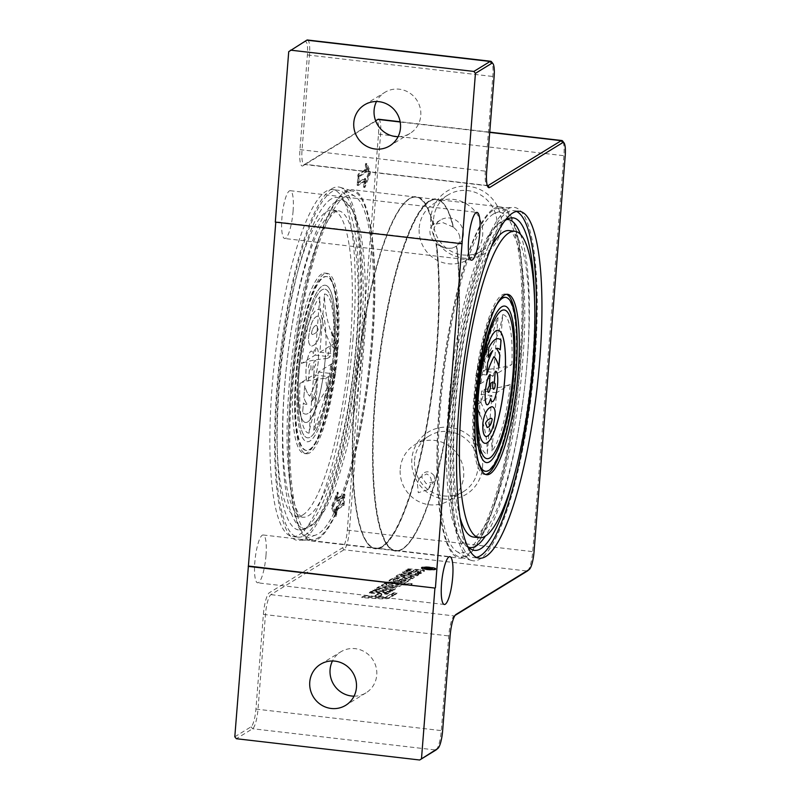 <?xml version="1.0" encoding="UTF-8"?>
<svg xmlns="http://www.w3.org/2000/svg" width="800" height="800" viewBox="0 0 800 800"><rect width="100%" height="100%" fill="white"/><g stroke="black" fill="none" stroke-linecap="round" stroke-linejoin="round"><path stroke-width="0.6" stroke-dasharray="4 3" d="M298.88 374.08A56.89 12.35 96.6 0 0 305.52 422.49A56.89 12.35 96.6 0 0 325.29 357.87A56.89 12.35 96.6 0 0 318.65 309.47A56.89 12.35 96.6 0 0 298.88 374.08M325.33 357.88A56.89 12.35 -83.4 0 1 305.57 422.5A56.89 12.35 -83.4 0 1 298.93 374.09A56.89 12.35 -83.4 0 1 318.69 309.47A56.89 12.35 -83.4 0 1 325.33 357.88M333.55 352.83A74.83 16.25 -83.4 0 1 307.56 437.82A74.83 16.25 -83.4 0 1 298.82 374.15A74.83 16.25 -83.4 0 1 324.78 289.15A74.83 16.25 -83.4 0 1 333.51 352.83A74.83 16.25 -83.4 0 1 307.52 437.82A74.83 16.25 -83.4 0 1 298.78 374.14A74.83 16.25 -83.4 0 1 324.82 289.15A74.83 16.25 -83.4 0 1 333.55 352.83M297.87 374.71A78.77 17.11 96.6 0 0 307.06 441.73A78.77 17.11 96.6 0 0 334.43 352.26A78.77 17.11 -83.4 0 1 307.1 441.74A78.77 17.11 -83.4 0 1 297.91 374.71A78.77 17.11 -83.4 0 1 325.27 285.24A78.77 17.11 96.6 0 0 297.87 374.71M336.46 351.02A87.53 19.01 96.6 0 0 326.24 276.54A87.53 19.01 96.6 0 0 295.84 375.95A87.53 19.01 96.6 0 0 306.05 450.43A87.53 19.01 96.6 0 0 336.46 351.02M337.09 351.09A87.53 19.01 96.6 0 0 326.88 276.62A87.53 19.01 96.6 0 0 296.47 376.03A87.53 19.01 96.6 0 0 306.69 450.5A87.53 19.01 96.6 0 0 337.09 351.09M354.06 696.16A24.07 23.16 -121.5 0 0 366 692.85A24.07 23.16 -121.5 0 0 376.75 675.05A24.07 23.16 -121.5 0 0 365.48 652.35A24.07 23.16 -121.5 0 0 340.82 651.82A24.07 23.16 -121.5 0 0 332.46 660.98M398.09 136.7A24.07 23.16 -121.5 0 0 410.04 133.39A24.07 23.16 -121.5 0 0 420.78 115.59A24.07 23.16 -121.5 0 0 409.51 92.89A24.07 23.16 -121.5 0 0 384.85 92.36A24.07 23.16 -121.5 0 0 376.49 101.52M265.99 555.47A24.07 5.23 96.6 0 0 263.18 534.99A24.07 5.23 96.6 0 0 254.82 562.32A24.07 5.23 96.6 0 0 257.63 582.81A24.07 5.23 96.6 0 0 265.99 555.47M293.08 211.18A24.07 5.23 96.6 0 0 290.27 190.7A24.07 5.23 96.6 0 0 281.91 218.04A24.07 5.23 96.6 0 0 284.72 238.52A24.07 5.23 96.6 0 0 293.08 211.18M516.57 211.44A174.61 37.92 96.6 0 0 513.87 210.66A174.61 37.92 96.6 0 0 453.21 408.98A174.61 37.92 96.6 0 0 473.59 557.55A174.61 37.92 96.6 0 0 476.4 557.41M439.43 407.52A175.49 38.11 -83.4 0 1 498.93 208.17A175.49 38.11 -83.4 0 1 520.87 357.53A175.49 38.11 -83.4 0 1 458.48 556.55A175.49 38.11 -83.4 0 1 439.43 407.52M535.01 358.76A177.9 38.63 96.6 0 0 512.76 207.35A177.9 38.63 96.6 0 0 510.16 207.89A177.9 38.63 96.6 0 0 507.5 209.16A177.9 38.63 96.6 0 0 452.45 409.44A177.9 38.63 96.6 0 0 469.34 559.4A177.9 38.63 96.6 0 0 471.76 560.51A177.9 38.63 96.6 0 0 479.96 559.04A177.9 38.63 96.6 0 0 535.01 358.76M331.82 188.77A177.9 38.63 96.6 0 0 276.78 389.05A177.9 38.63 96.6 0 0 299.02 540.46A177.9 38.63 96.6 0 0 301.63 539.92A177.9 38.63 96.6 0 0 304.29 538.65A177.9 38.63 96.6 0 0 359.34 338.37A177.9 38.63 96.6 0 0 342.44 188.41A177.9 38.63 96.6 0 0 340.03 187.3A177.9 38.63 96.6 0 0 331.82 188.77M372.36 340.29A175.49 38.11 96.6 0 0 353.31 191.26A175.49 38.11 96.6 0 0 290.91 390.28A175.49 38.11 96.6 0 0 312.86 539.64A175.49 38.11 96.6 0 0 372.36 340.29M353.06 338.19A174.61 37.92 96.6 0 0 332.68 189.62A174.61 37.92 96.6 0 0 272.02 387.94A174.61 37.92 96.6 0 0 292.4 536.51A174.61 37.92 96.6 0 0 353.06 338.19M358.57 338.83A174.61 37.92 96.6 0 0 338.2 190.26A174.61 37.92 96.6 0 0 277.54 388.58A174.61 37.92 96.6 0 0 297.92 537.16A174.61 37.92 96.6 0 0 358.57 338.83M414.6 460.09A32.71 31.48 58.5 0 1 429.2 435.89A32.71 31.48 58.5 0 1 462.71 436.61A32.71 31.48 58.5 0 1 478.03 467.45A32.71 31.48 58.5 0 1 463.43 491.65A32.71 31.48 58.5 0 1 429.92 490.93A32.71 31.48 58.5 0 1 414.6 460.09M400.23 468.9A32.71 31.48 58.5 0 1 414.84 444.71A32.71 31.48 58.5 0 1 448.35 445.42A32.71 31.48 58.5 0 1 463.67 476.27A32.71 31.48 58.5 0 1 449.07 500.47A32.71 31.48 58.5 0 1 415.56 499.75A32.71 31.48 58.5 0 1 400.23 468.9M482.54 467.34A36.46 35.08 -121.5 0 0 450.01 427.38A36.46 35.08 -121.5 0 0 411.83 459.13A36.46 35.08 -121.5 0 0 444.36 499.09A36.46 35.08 -121.5 0 0 482.54 467.34M434.02 475.55C430.04 471.05 426.18 470.61 422.43 474.2L421.61 477.02L426.23 483.68L433.7 481.74L434.77 478.55L434.02 475.55M419.77 477.85L417.35 482.92L418.28 492.69L427.95 489.69L430.5 484.45C432.25 479.71 430.95 476.2 426.61 473.91L419.77 477.85L422.43 474.2M433.56 219.09A32.71 31.48 58.5 0 1 448.17 194.89A32.71 31.48 58.5 0 1 481.68 195.61A32.71 31.48 58.5 0 1 497 226.45A32.71 31.48 58.5 0 1 482.4 250.65A32.71 31.48 58.5 0 1 448.89 249.93A32.71 31.48 58.5 0 1 433.56 219.09M419.2 227.9A32.71 31.48 58.5 0 1 433.81 203.71A32.71 31.48 58.5 0 1 467.31 204.43A32.71 31.48 58.5 0 1 482.64 235.27A32.71 31.48 58.5 0 1 468.03 259.47A32.71 31.48 58.5 0 1 434.52 258.75A32.71 31.48 58.5 0 1 419.2 227.9M501.5 226.34A36.46 35.08 -121.5 0 0 468.97 186.38A36.46 35.08 -121.5 0 0 430.8 218.13A36.46 35.08 -121.5 0 0 463.33 258.09A36.46 35.08 -121.5 0 0 501.5 226.34M463.35 234.8A15.32 14.74 -121.5 0 0 456.17 220.36A15.32 14.74 -121.5 0 0 440.48 220.02A15.32 14.74 -121.5 0 0 433.64 231.35A15.32 14.74 -121.5 0 0 440.82 245.79A15.32 14.74 -121.5 0 0 456.51 246.13A15.32 14.74 -121.5 0 0 463.35 234.8M493.41 214.01A171.37 37.21 96.6 0 0 442.56 383.78A171.37 37.21 96.6 0 0 456.66 551.39A171.37 37.21 96.6 0 0 466.89 551.04A171.37 37.21 96.6 0 0 519.46 363.62A171.37 37.21 96.6 0 0 495.97 212.78A171.37 37.21 96.6 0 0 493.41 214.01M534.59 299.69A167.39 36.35 -83.4 0 1 514.16 475.63M485.61 474.44A90.81 19.72 -83.4 0 1 484.53 474.45A90.81 19.72 -83.4 0 1 474.6 389.6A90.81 19.72 -83.4 0 1 502.03 294.95A90.81 19.72 -83.4 0 1 505.48 294.05A90.81 19.72 -83.4 0 1 506.52 294.31M344.9 196.77A171.37 37.21 -83.4 0 1 355.13 196.42A171.37 37.21 -83.4 0 1 369.23 364.03A171.37 37.21 -83.4 0 1 318.37 533.8A171.37 37.21 -83.4 0 1 315.81 535.03A171.37 37.21 -83.4 0 1 292.32 384.19A171.37 37.21 -83.4 0 1 344.9 196.77M331.01 199.1A167.39 36.35 96.6 0 0 279.66 382.18A167.39 36.35 96.6 0 0 302.6 529.52A167.39 36.35 96.6 0 0 305.1 528.32A167.39 36.35 96.6 0 0 354.78 362.48A167.39 36.35 96.6 0 0 341 198.76A167.39 36.35 96.6 0 0 331.01 199.1M302.72 515.01A154.26 33.5 96.6 0 0 349.32 354.22A154.26 33.5 96.6 0 0 332.45 210.08A154.26 33.5 96.6 0 0 326.6 211.61A154.26 33.5 96.6 0 0 280 372.4A154.26 33.5 96.6 0 0 296.87 516.55A154.26 33.5 96.6 0 0 302.72 515.01M323.81 274.26A90.81 19.72 96.6 0 0 296.38 368.91A90.81 19.72 96.6 0 0 306.31 453.76A90.81 19.72 96.6 0 0 309.76 452.86A90.81 19.72 96.6 0 0 337.19 358.21A90.81 19.72 96.6 0 0 327.26 273.36A90.81 19.72 96.6 0 0 323.81 274.26M321.69 274.01A90.81 19.72 96.6 0 0 294.26 368.66A90.81 19.72 96.6 0 0 304.19 453.51A90.81 19.72 96.6 0 0 307.63 452.61A90.81 19.72 96.6 0 0 335.06 357.96A90.81 19.72 96.6 0 0 325.13 273.11A90.81 19.72 96.6 0 0 321.69 274.01M478.18 461.15A87.53 19.01 -83.4 0 1 475.33 396.79A87.53 19.01 -83.4 0 1 496.25 305.55M505.1 297.31A87.53 19.01 -83.4 0 1 515.31 371.78A87.53 19.01 -83.4 0 1 484.91 471.19M479.97 467A87.53 19.01 -83.4 0 1 474.69 396.72A87.53 19.01 -83.4 0 1 499.32 300.26M504.68 306.07L504.72 306.08A78.77 17.11 96.6 0 0 504.68 306.07A78.77 17.11 96.6 0 0 477.32 395.54A78.77 17.11 96.6 0 0 486.51 462.57A78.77 17.11 96.6 0 0 486.53 462.57L486.51 462.57M486.99 458.66A74.83 16.25 96.6 0 0 512.96 373.66A74.83 16.25 96.6 0 0 504.25 309.99M498.14 330.31L498.1 330.3A56.89 12.35 96.6 0 0 498.1 330.3A56.89 12.35 96.6 0 0 478.33 394.92A56.89 12.35 96.6 0 0 484.97 443.33A56.89 12.35 96.6 0 0 484.99 443.33L484.97 443.33M459.8 236.98C459.19 233.51 457.1 230.29 453.52 227.34A176.8 38.4 96.6 0 0 444.65 204.88A176.8 38.4 96.6 0 0 436.68 199.49A176.8 38.4 96.6 0 0 429.97 201.25A176.8 38.4 96.6 0 0 376.56 385.53A176.8 38.4 96.6 0 0 395.9 550.73A176.8 38.4 96.6 0 0 402.61 548.98A176.8 38.4 96.6 0 0 404.89 547.32A176.8 38.4 96.6 0 0 448.28 422.37A176.8 38.4 96.6 0 0 456.75 245.84C459.41 243.25 460.43 240.3 459.8 236.98M453.02 226.95L443.07 222.69L433.08 224.64A176.8 38.4 96.6 0 0 416.31 197.13A176.8 38.4 96.6 0 0 357.78 368.32A176.8 38.4 96.6 0 0 375.53 548.37A176.8 38.4 96.6 0 0 424.41 438.89A176.8 38.4 96.6 0 0 436.42 243.83L441.23 246.87L446.81 248.44L452.17 248.14L456.37 246.14A176.8 38.4 -83.4 0 1 444.35 441.21A176.8 38.4 -83.4 0 1 395.47 550.69A176.8 38.4 -83.4 0 1 377.73 370.63A176.8 38.4 -83.4 0 1 436.26 199.44A176.8 38.4 -83.4 0 1 453.02 226.95L453.52 227.34M432.73 224.93C430.38 227.19 429.5 230.06 430.1 233.53C430.59 236.84 432.55 240.13 435.95 243.42A176.8 38.4 -83.4 0 1 426.67 424.61A176.8 38.4 -83.4 0 1 381.81 546.56A176.8 38.4 -83.4 0 1 375.11 548.32A176.8 38.4 -83.4 0 1 367.13 542.93A176.8 38.4 -83.4 0 1 357.36 368.27A176.8 38.4 -83.4 0 1 406.89 200.49A176.8 38.4 -83.4 0 1 409.18 198.83A176.8 38.4 -83.4 0 1 415.89 197.08A176.8 38.4 -83.4 0 1 432.73 224.93L433.08 224.64M317.95 539.15A176.8 38.4 96.6 0 0 371.36 354.87A176.8 38.4 96.6 0 0 352.03 189.66A176.8 38.4 96.6 0 0 345.32 191.42A176.8 38.4 96.6 0 0 291.91 375.7A176.8 38.4 96.6 0 0 311.24 540.91A176.8 38.4 96.6 0 0 317.95 539.15M493.83 208.66A176.8 38.4 -83.4 0 1 500.54 206.91A176.8 38.4 -83.4 0 1 519.88 372.11A176.8 38.4 -83.4 0 1 466.47 556.39A176.8 38.4 -83.4 0 1 459.76 558.15A176.8 38.4 -83.4 0 1 440.43 392.94A176.8 38.4 -83.4 0 1 493.83 208.66M435.69 568.92A7.31 1.2 4.5 0 0 435.89 568.68A7.31 1.2 4.5 0 0 429.51 566.98A7.31 1.2 4.5 0 0 421.52 567.28A7.31 1.2 4.5 0 0 421.32 567.53A7.31 1.2 4.5 0 0 427.7 569.23A7.31 1.2 4.5 0 0 435.69 568.92M435.64 569.57A7.31 1.2 4.5 0 0 435.84 569.32A7.31 1.2 4.5 0 0 429.45 567.62A7.31 1.2 4.5 0 0 421.47 567.92A7.31 1.2 4.5 0 0 421.27 568.17A7.31 1.2 4.5 0 0 427.65 569.87A7.31 1.2 4.5 0 0 435.64 569.57M422.18 568.01A6.57 1.08 -175.5 0 1 429.36 567.73A6.57 1.08 -175.5 0 1 435.11 569.26A6.57 1.08 -175.5 0 1 434.93 569.49A6.57 1.08 -175.5 0 1 427.74 569.76A6.57 1.08 -175.5 0 1 422 568.23A6.57 1.08 -175.5 0 1 422.18 568.01M422.23 567.36A6.57 1.08 -175.5 0 1 429.41 567.09A6.57 1.08 -175.5 0 1 435.16 568.62A6.57 1.08 -175.5 0 1 434.98 568.84A6.57 1.08 -175.5 0 1 427.8 569.11A6.57 1.08 -175.5 0 1 422.05 567.59A6.57 1.08 -175.5 0 1 422.23 567.36M399.67 585.88A10.09 1.66 -175.5 0 1 390.62 586.46L386.2 586.17A4.41 0.72 -175.5 0 1 381.48 585.08A4.41 0.72 -175.5 0 1 381.6 584.93L382.77 584.21A5.04 0.83 -175.5 0 1 386.91 583.9L386.11 584.43L388.8 585.06L393.35 585.35A4.41 0.72 4.5 0 0 397.31 585.1L399.06 584.03L384.59 583.09L386.48 581.93L412.13 583.59L410.24 584.75L402.35 584.24L399.62 586.53L402.3 584.88L410.19 585.39L412.08 584.23L386.43 582.58L384.54 583.74L399.01 584.67L397.26 585.75A4.41 0.72 -175.5 0 1 393.3 586L388.75 585.71L386.06 585.08L386.86 584.54A5.04 0.83 4.5 0 0 382.72 584.85L381.55 585.57A4.41 0.72 4.5 0 0 381.43 585.72A4.41 0.72 4.5 0 0 386.15 586.82L390.57 587.1A10.09 1.66 4.5 0 0 399.62 586.53M386.91 583.9L386.86 584.54M399.06 584.03L399.01 584.67M384.59 583.09L384.54 583.74M386.48 581.93L386.43 582.58M412.13 583.59L412.08 584.23M410.24 584.75L410.19 585.39M402.35 584.24L402.3 584.88M406.04 572.83A3.15 0.52 -175.5 0 1 402.67 572.05A3.15 0.52 -175.5 0 1 402.76 571.94L404.2 571.05A5.04 0.83 -175.5 0 1 407.71 570.71L406.82 571.29L408.97 571.77A3.47 0.57 4.5 0 0 412.08 571.57L413.84 570.49L405.95 569.98L407.84 568.82L420.46 569.64A3.78 0.62 -175.5 0 1 424.5 570.57A3.78 0.62 -175.5 0 1 424.4 570.7L421.12 572.72A7.57 1.24 -175.5 0 1 415.93 573.22L417.35 572.13A3.15 0.52 4.5 0 0 419.96 571.93L420.96 571.29L416.47 570.66L413.67 572.38A8.2 1.35 -175.5 0 1 406.32 572.85L406.27 573.49A8.2 1.35 4.5 0 0 413.62 573.02L416.42 571.3L420.91 571.93L419.91 572.58A3.15 0.52 -175.5 0 1 417.3 572.77L415.88 573.87A7.57 1.24 4.5 0 0 421.07 573.36L424.35 571.35A3.78 0.62 4.5 0 0 424.45 571.22A3.78 0.62 4.5 0 0 420.41 570.28L407.79 569.47L405.9 570.62L413.79 571.13L412.03 572.21A3.47 0.57 -175.5 0 1 408.92 572.41L406.77 571.94L407.66 571.36A5.04 0.83 4.5 0 0 404.15 571.7L402.71 572.58A3.15 0.52 4.5 0 0 402.62 572.69A3.15 0.52 4.5 0 0 405.99 573.47M407.71 570.71L407.66 571.36M413.84 570.49L413.79 571.13M405.95 569.98L405.9 570.62M407.84 568.82L407.79 569.47M415.58 573.21L415.53 573.86M417.35 572.13L417.3 572.77M416.47 570.66L416.42 571.3M389.9 594.56L387.19 596.22A8.2 1.35 -175.5 0 1 379.83 596.69L364.1 595.67L361.92 597.01L378.85 598.1A11.98 1.97 4.5 0 0 389.6 597.42L393.84 594.81L389.9 594.56L387.14 596.87A8.2 1.35 -175.5 0 1 379.78 597.33L364.05 596.32L361.87 597.66L378.8 598.75A11.98 1.97 4.5 0 0 389.55 598.06L393.79 595.46L389.85 595.21M393.84 594.81L393.79 595.46M361.92 597.01L361.87 597.66M364.1 595.67L364.05 596.32M406.14 579.9L405.14 580.52A3.78 0.62 -175.5 0 1 401.74 580.73L395.75 580.35L393.06 579.72L394.03 579.08A3.78 0.62 -175.5 0 1 397.31 578.85L399.14 577.73A10.09 1.66 4.5 0 0 392.22 578.41L389.21 580.26A4.41 0.72 4.5 0 0 389.09 580.41A4.41 0.72 4.5 0 0 393.81 581.5L398.23 581.79A10.09 1.66 4.5 0 0 407.28 581.21L410.09 579.49A5.04 0.83 4.5 0 0 410.23 579.31A5.04 0.83 4.5 0 0 404.84 578.06L402.48 577.91L399.28 579.88L403.85 579.28L406.2 579.83L405.09 581.16A3.78 0.62 -175.5 0 1 401.69 581.38L395.7 580.99L393.01 580.37L393.98 579.72A3.78 0.62 -175.5 0 1 397.26 579.5L399.09 578.38A10.09 1.66 4.5 0 0 392.17 579.05L389.16 580.9A4.41 0.72 4.5 0 0 389.04 581.05A4.41 0.72 4.5 0 0 393.75 582.15L398.17 582.43A10.09 1.66 4.5 0 0 407.23 581.86L410.04 580.13A5.04 0.83 4.5 0 0 410.18 579.96A5.04 0.83 4.5 0 0 404.79 578.71L402.43 578.55L399.23 580.52L401.2 580.65L402.52 579.84L406.09 580.55M402.57 579.19L402.52 579.84M401.25 580L401.2 580.65M399.28 579.88L399.23 580.52M402.48 577.91L402.43 578.55M399.14 577.73L399.09 578.38M397.31 578.85L397.26 579.5M418.75 574.17L399.44 573.97L396.18 575.98L412.36 578.09L414.26 576.93L400.53 575.13L416.92 575.29L418.75 574.17L418.7 574.81L399.39 574.62L396.13 576.62L412.31 578.74L414.21 577.57L400.48 575.78L416.87 575.94L418.7 574.81M399.44 573.97L399.39 574.62M416.92 575.29L416.87 575.94M400.53 575.13L400.48 575.78M414.26 576.93L414.21 577.57M412.36 578.09L412.31 578.74M396.18 575.98L396.13 576.62M376.84 587.85L378.73 586.69L391.34 587.51A3.78 0.62 -175.5 0 1 395.39 588.45A3.78 0.62 -175.5 0 1 395.28 588.57L394.18 589.25A5.67 0.93 -175.5 0 1 389.96 589.62L390.59 589.19L387.89 588.56L376.84 587.85L376.79 588.5L387.84 589.21L390.54 589.84L389.91 590.27A5.67 0.93 4.5 0 0 394.13 589.9L395.23 589.22A3.78 0.62 4.5 0 0 395.34 589.09A3.78 0.62 4.5 0 0 391.29 588.15L378.67 587.34L376.79 588.5M378.73 586.69L378.67 587.34M389.96 589.62L389.91 590.27M390.65 591.42L372.89 590.27L374.78 589.12L392.53 590.26L390.59 592.07L392.48 590.91L374.72 589.76L372.84 590.92L390.59 592.07M372.89 590.27L372.84 590.92M374.78 589.12L374.72 589.76M392.53 590.26L392.48 590.91M369.38 592.43L371.26 591.27L389.02 592.42L387.13 593.58L369.38 592.43L369.33 593.08L387.08 594.22L388.97 593.06L371.21 591.92L369.33 593.08M371.26 591.27L371.21 591.92M389.02 592.42L388.97 593.06M387.13 593.58L387.08 594.22M377.33 594.24L375 595.67L379.6 595.97L381.93 594.54L377.33 594.24L374.95 596.32L379.55 596.61L381.88 595.19L377.28 594.89M375 595.67L374.95 596.32M381.93 594.54L381.88 595.19M379.6 595.97L379.55 596.61M391.74 593.87L393.63 592.72L396.91 592.93L395.03 594.09L391.74 593.87L391.69 594.52L394.98 594.73L396.86 593.57L393.57 593.36L391.69 594.52M393.63 592.72L393.57 593.36M396.91 592.93L396.86 593.57M395.03 594.09L394.98 594.73M431.09 568.74L429.09 568.13L431.67 568.39L431.04 569.38L428.52 569.09L430.77 568.65L431.61 569.03L431.04 569.38M428.57 568.45L428.52 569.09M430.82 568L431.61 569.03L430.82 568M424.08 568.1L431.69 568.98L432.68 568.3L432.44 569.13L425.64 567.76L427.93 568.82L424.03 568.75L431.64 569.63L432.44 569.13L432.5 568.49L431.07 567.85L425.69 567.12L428.08 568.09L424.33 567.95L424.03 568.75M431.69 568.98L431.64 569.63M424.33 567.95L424.27 568.6M427.7 568.35L427.65 568.99M428.08 568.09L428.03 568.73M425.39 567.3L425.33 567.95M425.69 567.12L425.64 567.76M428.26 567.79L428.2 568.44M428.49 567.92L428.44 568.57M436.15 749.86A17.51 3.8 96.6 0 0 441.34 730.32L448.79 635.64A17.51 3.8 -83.4 0 1 453.98 616.1A17.51 3.8 -83.4 0 1 454.21 615.93L455.08 615.4M378.55 119.24A17.51 3.8 -83.4 0 1 380.59 134.13L349.43 530.06A17.51 3.8 -83.4 0 1 344.02 549.77L270.9 594.65A17.51 3.8 96.6 0 0 265.48 614.36L258.03 709.03A17.51 3.8 -83.4 0 1 252.61 728.74L236.37 738.72M485.96 369.54L483.27 371.2L484.17 359.77A23.91 5.19 -83.4 0 1 485.96 369.54C497.92 368.48 506.56 366.8 511.86 364.48L498.12 372.92L502.7 314.68A70.02 15.21 -83.4 0 1 511.86 364.48M484.4 389.34A23.91 5.19 -83.4 0 1 480.81 402.42L481.71 390.99L484.4 389.34C496.37 388.28 505 386.59 510.3 384.28A70.02 15.21 -83.4 0 1 491.98 450.96L496.56 392.72L510.3 384.28M479.49 362.64L478.59 374.06L475.9 375.72A23.91 5.19 -83.4 0 1 479.49 362.64L485.87 352.71L498.03 317.54L493.45 375.79L479.7 384.22A70.02 15.21 -83.4 0 1 498.03 317.54M474.34 395.51L477.04 393.86L476.14 405.28A23.91 5.19 -83.4 0 1 475.8 404.63A23.91 5.19 -83.4 0 1 474.34 395.51L479.59 401.44L478.14 404.02L491.89 395.58L487.3 453.83A70.02 15.21 -83.4 0 1 478.14 404.02M337.45 352.3A23.91 5.19 96.6 0 0 335.99 343.18A23.91 5.19 96.6 0 0 335.65 342.53L334.75 353.95L337.45 352.3L332.2 346.37L333.64 343.79A70.02 15.21 96.6 0 0 324.48 293.98L319.9 352.23L333.64 343.79M328.52 376.62L325.82 378.27A23.91 5.19 96.6 0 0 327.62 388.04L328.52 376.62L313.67 374.89L299.92 383.33C305.23 381.01 313.86 379.33 325.82 378.27M330.98 345.39A23.91 5.19 96.6 0 0 327.38 358.47L330.08 356.82L330.98 345.39C323.49 330.18 319.77 314 319.81 296.85A70.02 15.21 96.6 0 0 301.48 363.53L315.23 355.09L319.81 296.85M332.29 385.17A23.91 5.19 96.6 0 0 335.89 372.09L333.19 373.75L332.29 385.17L325.92 395.1L313.76 430.27A70.02 15.21 96.6 0 0 332.08 363.59L318.34 372.02L313.76 430.27M318.34 372.02L333.19 373.75M335.89 372.09L330.66 365.94L332.08 363.59M315.23 355.09L330.08 356.82M327.38 358.47C315.42 359.53 306.79 361.22 301.48 363.53M327.62 388.04C317.9 401.25 311.72 416.28 309.08 433.13L313.67 374.89M299.92 383.33A70.02 15.21 96.6 0 0 309.08 433.13M319.9 352.23L334.75 353.95M335.65 342.53C328.16 327.31 324.44 311.13 324.48 293.98M433.23 224.54A177.24 38.49 96.6 0 0 407.34 200.12A177.24 38.49 96.6 0 0 357.69 368.31A177.24 38.49 96.6 0 0 367.49 543.4A177.24 38.49 96.6 0 0 420.61 457.06A177.24 38.49 96.6 0 0 436.56 243.75M496.29 348.44L496.25 348.43A85.34 18.53 -83.4 0 1 499.82 355.23L498.89 367.06M493.91 356.69L493.95 356.69A85.34 18.53 96.6 0 0 493.91 356.69A85.34 18.53 96.6 0 0 486.7 374.54M492.69 350.62A78.77 17.11 96.6 0 0 488.06 357.33M497.51 348.38A78.77 17.11 96.6 0 0 497.49 348.37A78.77 17.11 96.6 0 0 496.25 348.43M498.27 338.69A78.77 17.11 -83.4 0 1 501.01 340.17L500.24 349.85M492.95 381.85A6.56 1.43 96.6 0 0 493.52 389.25A6.56 1.43 96.6 0 0 493.54 389.25L493.52 389.25M495.77 371.25A15.32 3.33 -83.4 0 1 497.28 386.84A15.32 3.33 -83.4 0 1 492.23 401.68M490.61 398.56A15.32 3.33 -83.4 0 1 487.16 404.79M490.09 374.51L489.2 386.35M489.16 386.35A8.75 1.9 96.6 0 0 488.33 387.46A2.41 0.52 96.6 0 0 487.84 389.59A2.41 0.52 96.6 0 0 487.9 391.65A6.56 1.43 96.6 0 0 488.44 392.37A6.56 1.43 96.6 0 0 488.46 392.37L488.48 392.37M491.49 418.28L491.44 418.28C488.59 418.87 486.6 420.55 485.47 423.3L487.12 427.5M492.02 406.7C494.34 407.28 495.36 410.16 495.09 415.35C493.48 428.18 490.51 435.29 486.19 436.7M467.21 545.71A167.39 36.35 -83.4 0 1 457.62 379.91A167.39 36.35 -83.4 0 1 504.94 220.72M453.18 226.86A177.24 38.49 96.6 0 0 444.3 204.41A177.24 38.49 96.6 0 0 377.63 370.62A177.24 38.49 96.6 0 0 404.44 547.7A177.24 38.49 96.6 0 0 447.86 422.86A177.24 38.49 96.6 0 0 456.5 246.06M343.86 503.12L337.05 507.29L336.32 512.91L333.53 506.59L337.65 496.03L337.48 501.28L344.33 497.09L343.86 503.12L342.79 503L335.99 507.17L335.26 512.78L336.32 512.91M335.26 512.78L332.47 506.46L333.53 506.59M332.47 506.46L336.59 495.91L337.65 496.03M336.59 495.91L336.41 501.16L343.27 496.97L344.33 497.09M343.27 496.97L342.79 503M344.84 494.32L343.96 505.51L337.15 509.69L336.3 516.26L332.69 508.17L332.86 505.94L338.06 492.58L338.03 498.5L344.84 494.32L343.78 494.2L336.97 498.38L337.22 492.18L331.8 505.81L331.62 508.05L335.24 516.14L336.09 509.57L342.9 505.39L343.78 494.2M336.09 509.57L337.15 509.69M336.97 498.38L338.03 498.5M358.73 182.72L359.21 176.69L366.01 172.51L366.74 166.9L369.53 173.22L365.42 183.78L365.59 178.53L358.73 182.72L357.67 182.59L358.15 176.57L359.21 176.69M358.15 176.57L364.95 172.39L365.68 166.78L366.74 166.9M365.68 166.78L368.47 173.1L369.53 173.22M368.47 173.1L364.35 183.66L365.42 183.78M364.35 183.66L364.53 178.4L357.67 182.59M358.23 185.49L359.11 174.3L365.91 170.12L366.77 163.55L370.38 171.64L370.2 173.87L365 187.23L365.03 181.31L358.23 185.49L357.17 185.36L363.97 181.19L363.72 187.38L369.14 173.75L369.32 171.51L365.71 163.43L364.85 170L358.05 174.17L357.17 185.36M364.85 170L365.91 170.12M363.97 181.19L365.03 181.31M234.8 736.8L251.05 726.82A15.75 3.42 96.6 0 0 255.93 709.09L263.38 614.41A19.26 4.18 -83.4 0 1 269.34 592.73L342.45 547.85A15.75 3.42 96.6 0 0 347.33 530.11L378.49 134.18A15.75 3.42 96.6 0 0 376.05 120.93L302.94 165.82A19.26 4.18 -83.4 0 1 299.96 149.63L307.41 54.95A15.75 3.42 96.6 0 0 304.97 41.7L288.72 51.67M527.55 570.89A17.51 3.8 96.6 0 0 532.74 551.34L563.9 155.42A17.51 3.8 96.6 0 0 562.65 141.05M307.47 40A17.51 3.8 -83.4 0 1 309.51 54.89L302.06 149.57A17.51 3.8 96.6 0 0 304.1 164.47L487.42 185.75A17.51 3.8 -83.4 0 1 486.63 185.22A17.51 3.8 -83.4 0 1 485.37 170.86L492.83 76.18A17.51 3.8 96.6 0 0 491.57 61.82M304.1 164.47A17.51 3.8 96.6 0 0 304.77 164.29L375.64 120.79M462.53 243.46L275.82 221.78M334.43 352.26A78.77 17.11 96.6 0 0 325.23 285.24A78.77 17.11 -83.4 0 1 334.47 352.27M318.19 329.5C317.06 332.25 315.07 333.92 312.22 334.52L311.49 333.61C312.31 328.65 313.99 325.88 316.54 325.3L318.19 329.5L316.5 325.29C313.95 325.88 312.27 328.65 311.44 333.61L312.18 334.52C315.03 333.92 317.02 332.24 318.15 329.49M320.76 329.97C321.24 321.6 320.15 316.98 317.49 316.1C313.16 317.47 310.19 324.59 308.57 337.45C308.3 342.65 309.33 345.54 311.67 346.1C316.23 345 319.26 339.62 320.76 329.97L320.72 329.96C321.19 321.59 320.1 316.97 317.45 316.1C313.12 317.47 310.15 324.58 308.53 337.44C308.26 342.65 309.29 345.53 311.63 346.1C316.18 344.99 319.22 339.62 320.72 329.96M312.86 369.63A6.56 1.43 -83.4 0 1 315.22 360.43A6.56 1.43 -83.4 0 1 315.76 361.15A2.41 0.52 -83.4 0 1 315.82 363.2A2.41 0.52 -83.4 0 1 315.33 365.33A8.75 1.9 -83.4 0 1 314.51 366.45L313.58 378.28A15.32 3.33 96.6 0 0 318.2 362.32A15.32 3.33 96.6 0 0 316.53 348.01A15.32 3.33 96.6 0 0 313.05 354.24A15.32 3.33 96.6 0 0 311.45 351.12A15.32 3.33 96.6 0 0 306.38 365.96A15.32 3.33 96.6 0 0 307.92 381.55A15.32 3.33 96.6 0 0 308.5 381.4L309.43 369.57A8.75 1.9 -83.4 0 1 309.1 369.65A8.75 1.9 -83.4 0 1 308.71 369.4A2.41 0.52 -83.4 0 1 308.52 367.69A2.41 0.52 -83.4 0 1 308.92 365.34A6.56 1.43 -83.4 0 1 310.15 363.55A6.56 1.43 -83.4 0 1 310.71 370.95L312.82 369.62A6.56 1.43 -83.4 0 1 315.18 360.42A6.56 1.43 -83.4 0 1 315.72 361.14A2.41 0.52 -83.4 0 1 315.78 363.2A2.41 0.52 -83.4 0 1 315.29 365.33A8.75 1.9 -83.4 0 1 314.46 366.44L313.53 378.28A15.32 3.33 96.6 0 0 318.16 362.31A15.32 3.33 96.6 0 0 316.48 348A15.32 3.33 96.6 0 0 313.01 354.23A15.32 3.33 96.6 0 0 311.41 351.12A15.32 3.33 96.6 0 0 306.34 365.95A15.32 3.33 96.6 0 0 307.87 381.55A15.32 3.33 96.6 0 0 308.46 381.4L309.39 369.56A8.75 1.9 -83.4 0 1 309.05 369.65A8.75 1.9 -83.4 0 1 308.67 369.39A2.41 0.52 -83.4 0 1 308.47 367.68A2.41 0.52 -83.4 0 1 308.88 365.34A6.56 1.43 -83.4 0 1 310.1 363.54A6.56 1.43 -83.4 0 1 310.67 370.94L312.82 369.62M316.03 390.09L316.96 378.25A85.34 18.53 -83.4 0 1 309.76 396.11A85.34 18.53 -83.4 0 1 304.77 385.74L303.84 397.57A85.34 18.53 96.6 0 0 307.42 404.36A78.77 17.11 -83.4 0 1 306.17 404.42A78.77 17.11 -83.4 0 1 303.42 402.95L302.66 412.63A78.77 17.11 96.6 0 0 305.41 414.11A78.77 17.11 96.6 0 0 314.84 405.15L315.61 395.47A78.77 17.11 -83.4 0 1 310.97 402.18A85.34 18.53 96.6 0 0 316.03 390.09L316.92 378.25A85.34 18.53 -83.4 0 1 309.71 396.1A85.34 18.53 -83.4 0 1 304.73 385.73L303.8 397.56A85.34 18.53 96.6 0 0 307.37 404.36A78.77 17.11 -83.4 0 1 306.13 404.42A78.77 17.11 -83.4 0 1 303.38 402.94L302.61 412.63A78.77 17.11 96.6 0 0 305.37 414.1A78.77 17.11 96.6 0 0 314.8 405.15L315.56 395.46A78.77 17.11 -83.4 0 1 310.93 402.18A85.34 18.53 96.6 0 0 315.99 390.08M487.3 453.83C487.35 436.68 483.63 420.5 476.14 405.28M491.89 395.58L477.04 393.86M479.7 384.22L481.13 381.87L475.9 375.72M493.45 375.79L478.59 374.06M496.56 392.72L481.71 390.99M480.81 402.42C488.3 417.63 492.02 433.81 491.98 450.96M502.7 314.68C500.07 331.53 493.89 346.56 484.17 359.77M498.12 372.92L483.27 371.2M468.61 547.29A165.11 35.86 -83.4 0 1 466.35 546.25A165.11 35.86 -83.4 0 1 450.67 407.07A165.11 35.86 -83.4 0 1 501.76 221.19A165.11 35.86 -83.4 0 1 504.23 220A165.11 35.86 -83.4 0 1 506.66 219.51M520.47 234.31A165.11 35.86 -83.4 0 1 527.3 360.03A165.11 35.86 -83.4 0 1 485.43 536.04M459.95 517.21A154.26 33.5 -83.4 0 1 455.52 405.8A154.26 33.5 -83.4 0 1 491.35 246.8M509.11 230.59A154.26 33.5 -83.4 0 1 527.11 361.85A154.26 33.5 -83.4 0 1 479.37 535.52A154.26 33.5 -83.4 0 1 473.52 537.06C474.62 538.17 477.87 535.22 483.28 528.18C499.76 504.5 517.67 430.19 522.76 360.59C526.99 308.92 524.28 261.72 516.59 241.52C510.49 227.76 510.23 231.97 509.11 230.59M335.58 201.89A165.11 35.86 96.6 0 0 284.49 387.78A165.11 35.86 96.6 0 0 307.56 527.81A165.11 35.86 96.6 0 0 310.03 526.62A165.11 35.86 96.6 0 0 361.12 340.74A165.11 35.86 96.6 0 0 345.44 201.56A165.11 35.86 96.6 0 0 335.58 201.89M356.27 342.01A154.26 33.5 96.6 0 0 338.27 210.75A154.26 33.5 96.6 0 0 332.41 212.29A154.26 33.5 96.6 0 0 284.68 385.96A154.26 33.5 96.6 0 0 302.68 517.22A154.26 33.5 96.6 0 0 308.53 515.69A154.26 33.5 96.6 0 0 356.27 342.01M390.62 586.46L390.57 587.1M386.2 586.17L386.15 586.82M381.6 584.93L381.55 585.57M382.77 584.21L382.72 584.85M386.18 584.35L386.13 584.99M388.8 585.06L388.75 585.71M393.35 585.35L393.3 586M397.31 585.1L397.26 585.75M402.76 571.94L402.71 572.58M404.2 571.05L404.15 571.7M406.88 571.23L406.83 571.87M408.85 571.76L408.79 572.4M408.97 571.77L408.92 572.41M412.08 571.57L412.03 572.21M420.46 569.64L420.41 570.28M424.4 570.7L424.35 571.35M421.12 572.72L421.07 573.36M415.93 573.22L415.88 573.87M419.96 571.93L419.91 572.58M420.91 571.35L420.86 572M418.94 570.82L418.89 571.46M413.67 572.38L413.62 573.02M406.32 572.85L406.27 573.49M387.19 596.22L387.14 596.87M389.6 597.42L389.55 598.06M378.85 598.1L378.8 598.75M379.83 596.69L379.78 597.33M405.14 580.52L405.09 581.16M403.85 579.28L403.79 579.92M404.84 578.06L404.79 578.71M410.09 579.49L410.04 580.13M407.28 581.21L407.23 581.86M398.23 581.79L398.17 582.43M393.81 581.5L393.75 582.15M389.21 580.26L389.16 580.9M392.22 578.41L392.17 579.05M394.03 579.08L393.98 579.72M393.13 579.64L393.08 580.28M395.75 580.35L395.7 580.99M401.74 580.73L401.69 581.38M391.34 587.51L391.29 588.15M395.28 588.57L395.23 589.22M394.18 589.25L394.13 589.9M390.52 589.28L390.47 589.92M387.89 588.56L387.84 589.21M429.09 568.13L429.04 568.77M427.98 568.17L427.93 568.82M426.73 567.63L426.68 568.28M427.44 567.55L427.39 568.2M431.07 567.85L431.02 568.5M455.55 614.82L454.21 615.93L270.9 594.65L269.34 592.73M342.45 547.85L344.02 549.77L527.33 571.05M335.99 507.17L337.05 507.29M335.58 508.65L336.65 508.77M336.26 500.04L337.32 500.17M336.46 501.15L337.53 501.27M343.98 495.3L345.04 495.43M343.3 503.91L344.36 504.04M342.9 505.39L343.96 505.51M335.69 514.65L336.75 514.77M335.15 516.05L336.21 516.17M331.62 508.05L332.69 508.17M331.8 505.81L332.86 505.94M337 492.46L338.06 492.58M337.37 493.3L338.43 493.42M364.95 172.39L366.01 172.51M365.36 170.91L366.42 171.04M364.68 179.52L365.74 179.64M364.48 178.42L365.54 178.54M356.96 184.26L358.02 184.38M357.64 175.65L358.7 175.77M358.05 174.17L359.11 174.3M365.25 164.92L366.31 165.04M365.79 163.52L366.86 163.64M369.32 171.51L370.38 171.64M369.14 173.75L370.2 173.87M363.94 187.1L365 187.23M363.57 186.27L364.63 186.39M255.93 709.09L442.63 730.76M263.38 614.41L450.09 636.09M347.33 530.11L534.04 551.79M378.49 134.18L565.2 155.86M299.96 149.63L486.66 171.3M307.41 54.95L494.12 76.63M487.3 185.49L304.77 164.29L302.94 165.82M400.19 122L489.73 132.4M251.05 726.82L252.61 728.74L435.93 750.03M376.05 120.93L377.89 119.41M304.97 41.7L306.81 40.17M326.88 276.62L326.24 276.54M320.51 664.29L340.82 651.82M364.54 104.83L384.85 92.36M263.18 534.99L449.89 556.67M290.27 190.7L476.98 212.38M513.87 210.66L519.39 211.3M498.93 208.17L512.76 207.35M340.03 187.3L353.31 191.26M332.68 189.62L338.2 190.26M429.2 435.89L414.84 444.71M448.17 194.89L433.81 203.71M456.66 551.39L469.34 559.4M470.78 549.05L466.35 546.25L457.77 535.74L451.98 518.33C446.11 490.86 444.96 453.48 448.52 406.16C451.58 368.43 457.05 333.14 464.95 300.29C468.48 285.79 472.29 272.94 476.36 261.74C481.76 246.82 487.46 235.66 493.46 228.27L504.23 220L509.19 218.29M505.48 294.05L507.6 294.3M355.13 196.42L342.44 188.41M341 198.76L345.44 201.56L354.02 212.07L359.81 229.48C365.67 256.95 366.82 294.33 363.26 341.65C360.21 379.38 354.73 414.67 346.84 447.52C343.3 462.02 339.5 474.87 335.42 486.07C330.02 500.99 324.32 512.15 318.33 519.54L307.56 527.81L302.6 529.52M332.45 210.08L338.27 210.75L335.14 212C332.2 213.81 325.32 221.59 316.69 244.5C304.01 278.23 293.07 334.43 289.03 387.22C285.65 432.85 286.61 468.64 291.92 494.58C297.35 517.56 302.81 517.58 302.68 517.22L296.87 516.55M306.31 453.76L304.19 453.51M440.48 220.02L433.92 224.05M415.89 197.08L352.03 189.66M500.54 206.91L436.68 199.49M435.89 568.68L435.84 569.32M435.11 569.26L435.16 568.62M381.48 585.08L381.43 585.72M386.06 585.08L386.11 584.43M402.67 572.05L402.62 572.69M406.77 571.94L406.82 571.29M424.5 570.57L424.45 571.22M420.91 571.93L420.96 571.29M406.2 579.83L406.15 580.47M410.23 579.31L410.18 579.96M389.09 580.41L389.04 581.05M393.06 579.72L393.01 580.37M422 568.23L422.05 567.59M421.27 568.17L421.32 567.53M395.39 588.45L395.34 589.09M390.54 589.84L390.59 589.19M431.75 568.28L431.7 568.93M395.9 550.73L459.76 558.15M395.47 550.69L375.53 548.37M436.26 199.44L416.31 197.13M311.24 540.91L375.11 548.32M330.66 365.94C328.71 384.22 323.66 400.87 323.94 399.01L325.92 395.1M335.99 343.17C331.99 333.68 332.49 332.97 331.87 330.69L332.2 346.37M455.45 246.78L456.51 246.13M325.13 273.11L327.26 273.36M315.81 535.03L301.63 539.92M486.65 474.7L484.53 474.45M495.97 212.78L510.16 207.89M337.48 501.28L336.41 501.16M344.89 494.31L343.83 494.19M336.3 516.26L335.24 516.14M338.28 492.3L337.22 492.18M365.59 178.53L364.53 178.4M358.18 185.5L357.12 185.38M366.77 163.55L365.71 163.43M364.78 187.51L363.72 187.38M455.79 614.59L453.98 616.1M488.04 187.1L486.63 185.22M489.75 132.15L400.14 121.74M427.95 489.69L433.7 481.74M468.03 259.47L482.4 250.65M449.07 500.47L463.43 491.65M297.92 537.16L292.4 536.51M312.86 539.64L299.02 540.46M471.76 560.51L458.48 556.55M479.11 558.19L473.59 557.55M471.43 260.2L284.72 238.52M444.33 604.48L257.63 582.81M410.04 133.39L389.73 145.86M366 692.85L345.69 705.32M306.69 450.5L306.05 450.43M475.8 404.64C479.79 414.13 479.29 414.84 479.92 417.12L479.59 401.44M485.87 352.71L487.85 348.8C486.17 352.98 482.65 367.9 481.13 381.87"/><path stroke-width="1.2" d="M309.76 682.09A24.07 23.16 58.5 0 1 320.51 664.29A24.07 23.16 58.5 0 1 345.17 664.82A24.07 23.16 58.5 0 1 356.44 687.51A24.07 23.16 58.5 0 1 345.69 705.32A24.07 23.16 58.5 0 1 321.04 704.79A24.07 23.16 58.5 0 1 309.76 682.09M332.46 660.98A24.07 23.16 -121.5 0 0 330.07 669.63A24.07 23.16 -121.5 0 0 354.06 696.16M353.79 122.63A24.07 23.16 58.5 0 1 364.54 104.83A24.07 23.16 58.5 0 1 389.2 105.36A24.07 23.16 58.5 0 1 400.47 128.05A24.07 23.16 58.5 0 1 389.73 145.86A24.07 23.16 58.5 0 1 365.07 145.33A24.07 23.16 58.5 0 1 353.79 122.63M376.49 101.52A24.07 23.16 -121.5 0 0 374.1 110.17A24.07 23.16 -121.5 0 0 398.09 136.7M441.52 584A24.07 5.23 -83.4 0 1 449.89 556.67A24.07 5.23 -83.4 0 1 452.69 577.15A24.07 5.23 -83.4 0 1 444.33 604.48A24.07 5.23 -83.4 0 1 441.52 584M468.62 239.72A24.07 5.23 -83.4 0 1 476.98 212.38A24.07 5.23 -83.4 0 1 479.79 232.86A24.07 5.23 -83.4 0 1 471.43 260.2A24.07 5.23 -83.4 0 1 468.62 239.72M476.4 557.41A174.61 37.92 96.6 0 0 534.25 359.23A174.61 37.92 96.6 0 0 516.57 211.44M458.73 409.62A174.61 37.92 -83.4 0 1 519.39 211.3A174.61 37.92 -83.4 0 1 539.77 359.87A174.61 37.92 -83.4 0 1 479.11 558.19A174.61 37.92 -83.4 0 1 458.73 409.62M504.94 220.72A167.39 36.35 -83.4 0 1 506.69 219.49A167.39 36.35 -83.4 0 1 509.19 218.29A167.39 36.35 -83.4 0 1 534.59 299.69M514.16 475.63A167.39 36.35 -83.4 0 1 480.78 548.71A167.39 36.35 -83.4 0 1 470.78 549.05A167.39 36.35 -83.4 0 1 467.21 545.71M485.19 536.2A154.26 33.5 -83.4 0 1 479.33 537.73A154.26 33.5 -83.4 0 1 462.46 393.59A154.26 33.5 -83.4 0 1 509.06 232.8A154.26 33.5 -83.4 0 1 514.92 231.26A154.26 33.5 -83.4 0 1 531.79 375.41A154.26 33.5 -83.4 0 1 485.19 536.2M506.52 294.31A90.81 19.72 -83.4 0 1 515.16 381.34A90.81 19.72 -83.4 0 1 487.98 473.55A90.81 19.72 -83.4 0 1 485.61 474.44M504.15 295.2A90.81 19.72 -83.4 0 1 507.6 294.3A90.81 19.72 -83.4 0 1 517.53 379.15A90.81 19.72 -83.4 0 1 490.1 473.8A90.81 19.72 -83.4 0 1 486.65 474.7A90.81 19.72 -83.4 0 1 476.72 389.85A90.81 19.72 -83.4 0 1 504.15 295.2M496.25 305.55A87.53 19.01 -83.4 0 1 505.73 297.38A87.53 19.01 -83.4 0 1 515.95 371.86A87.53 19.01 -83.4 0 1 485.55 471.27A87.53 19.01 -83.4 0 1 478.18 461.15M485.55 471.27L484.91 471.19A87.53 19.01 -83.4 0 1 479.97 467M486.53 462.57A78.77 17.11 96.6 0 0 513.88 373.1A78.77 17.11 -83.4 0 1 486.55 462.57A78.77 17.11 -83.4 0 1 477.36 395.55A78.77 17.11 -83.4 0 1 504.72 306.08A78.77 17.11 -83.4 0 1 513.92 373.1A78.77 17.11 96.6 0 0 504.7 306.08M504.27 309.99L504.23 309.99A74.83 16.25 96.6 0 0 504.23 309.99A74.83 16.25 96.6 0 0 478.23 394.98A74.83 16.25 96.6 0 0 487.01 458.66A74.83 16.25 96.6 0 0 513 373.67A74.83 16.25 96.6 0 0 504.27 309.99A74.83 16.25 96.6 0 0 478.27 394.99A74.83 16.25 96.6 0 0 486.97 458.66A74.83 16.25 96.6 0 0 486.99 458.66L486.97 458.66M485.02 443.33A56.89 12.35 -83.4 0 1 478.38 394.92A56.89 12.35 -83.4 0 1 498.14 330.31A56.89 12.35 -83.4 0 1 504.78 378.72A56.89 12.35 -83.4 0 1 485.02 443.33A56.89 12.35 96.6 0 0 504.74 378.71A56.89 12.35 96.6 0 0 498.12 330.3M455.08 615.4L527.33 571.05A17.51 3.8 96.6 0 0 527.55 570.89L529.36 569.38A15.75 3.42 -83.4 0 1 529.16 569.52L456.04 614.41A19.26 4.18 96.6 0 0 455.79 614.59A19.26 4.18 96.6 0 0 450.09 636.09L442.63 730.76A15.75 3.42 -83.4 0 1 437.96 748.35A15.75 3.42 -83.4 0 1 437.76 748.5L419.68 760L435.93 750.03A17.51 3.8 96.6 0 0 436.15 749.86L437.96 748.35M499.86 355.23L498.93 367.07A85.34 18.53 96.6 0 0 493.95 356.69A85.34 18.53 96.6 0 0 486.74 374.55L487.68 362.71A85.34 18.53 -83.4 0 1 492.74 350.62A78.77 17.11 96.6 0 0 488.1 357.33L488.86 347.65A78.77 17.11 -83.4 0 1 498.29 338.7A78.77 17.11 -83.4 0 1 501.05 340.17L500.29 349.85A78.77 17.11 96.6 0 0 497.53 348.38A78.77 17.11 96.6 0 0 496.29 348.44A85.34 18.53 -83.4 0 1 499.86 355.23M493.94 356.72A85.34 18.53 96.6 0 1 498.89 367.06L498.93 367.07M487.68 362.71L486.74 374.55M487.63 362.71A85.34 18.53 -83.4 0 1 492.64 350.71M488.86 347.65L488.1 357.33M500.29 349.85L500.24 349.85A78.77 17.11 96.6 0 0 497.51 348.38M488.82 347.65A78.77 17.11 -83.4 0 1 498.25 338.69A78.77 17.11 -83.4 0 1 498.27 338.69L498.29 338.7M492.99 381.86A6.56 1.43 96.6 0 0 493.56 389.26A6.56 1.43 96.6 0 0 494.78 387.46A2.41 0.52 96.6 0 0 495.19 385.12A2.41 0.52 96.6 0 0 495 383.41A8.75 1.9 96.6 0 0 494.61 383.15A8.75 1.9 96.6 0 0 494.28 383.24L495.21 371.4A15.32 3.33 -83.4 0 1 495.79 371.25A15.32 3.33 -83.4 0 1 497.33 386.85A15.32 3.33 -83.4 0 1 492.26 401.68A15.32 3.33 -83.4 0 1 490.65 398.56A15.32 3.33 -83.4 0 1 487.18 404.79A15.32 3.33 -83.4 0 1 485.5 390.48A15.32 3.33 -83.4 0 1 490.13 374.52L489.2 386.35A8.75 1.9 96.6 0 0 488.38 387.47A2.41 0.52 96.6 0 0 487.88 389.6A2.41 0.52 96.6 0 0 487.94 391.66A6.56 1.43 96.6 0 0 488.48 392.37A6.56 1.43 96.6 0 0 490.84 383.18L492.99 381.86L490.84 383.18M493.54 389.25A6.56 1.43 96.6 0 0 494.74 387.45A2.41 0.52 96.6 0 0 495.15 385.11A2.41 0.52 96.6 0 0 494.95 383.4A8.75 1.9 96.6 0 0 494.59 383.15M495.21 371.4L494.28 383.24M495.16 371.4A15.32 3.33 -83.4 0 1 495.75 371.24A15.32 3.33 -83.4 0 1 495.77 371.25L495.79 371.25M492.21 401.67L492.26 401.68A15.32 3.33 -83.4 0 1 492.21 401.67A15.32 3.33 -83.4 0 1 490.63 398.65M487.18 404.79L487.14 404.79A15.32 3.33 -83.4 0 1 487.14 404.79A15.32 3.33 -83.4 0 1 485.46 390.48A15.32 3.33 -83.4 0 1 490.09 374.51L490.13 374.52M488.46 392.37A6.56 1.43 96.6 0 0 490.8 383.17M487.15 427.5C489.68 426.89 491.36 424.12 492.18 419.19C491.4 424.15 489.71 426.92 487.17 427.5L485.52 423.3C486.64 420.55 488.63 418.88 491.49 418.28L492.22 419.19L491.47 418.28M495.13 415.36C493.51 428.22 490.54 435.33 486.21 436.7C483.56 435.83 482.47 431.2 482.94 422.84C484.45 413.18 487.48 407.8 492.04 406.7C494.38 407.26 495.41 410.15 495.13 415.36M486.17 436.69L486.17 436.69C483.52 435.82 482.43 431.2 482.9 422.83C484.4 413.18 487.44 407.8 491.99 406.69L492.04 406.7M499.32 300.26A87.53 19.01 -83.4 0 1 505.1 297.31L505.73 297.38M419.68 760L236.37 738.72L234.8 736.8L275.79 222.15M475.43 73.35L462.02 243.77L275.31 222.09L288.72 51.67L306.81 40.17A17.51 3.8 -83.4 0 1 307.47 40L490.78 61.28A17.51 3.8 96.6 0 0 490.12 61.46L473.87 71.43L475.43 73.35L491.68 63.38A15.75 3.42 -83.4 0 1 492.99 63.7A15.75 3.42 -83.4 0 1 494.12 76.63L486.66 171.3A19.26 4.18 96.6 0 0 488.04 187.1A19.26 4.18 96.6 0 0 489.64 187.5L562.76 142.61A15.75 3.42 -83.4 0 1 564.07 142.94A15.75 3.42 -83.4 0 1 565.2 155.86L534.04 551.79A15.75 3.42 -83.4 0 1 529.36 569.38M564.07 142.94L562.65 141.05A17.51 3.8 96.6 0 0 561.86 140.52A17.51 3.8 96.6 0 0 561.2 140.69L488.08 185.58A17.51 3.8 -83.4 0 1 487.42 185.75A17.51 3.8 -83.4 0 1 487.38 185.75M492.99 63.7L491.57 61.82A17.51 3.8 96.6 0 0 490.78 61.28M473.87 71.43L290.56 50.15M375.64 120.79L377.89 119.41A17.51 3.8 -83.4 0 1 378.55 119.24L400.14 121.74M248.72 566.07L434.92 588.06L248.22 566.38M462.02 243.77L435.43 587.74M421.51 758.48L434.92 588.06M506.66 219.51A165.11 35.86 -83.4 0 1 520.47 234.31M485.43 536.04A165.11 35.86 -83.4 0 1 476.2 545.92A165.11 35.86 -83.4 0 1 468.61 547.29M491.35 246.8A154.26 33.5 -83.4 0 1 503.25 232.12A154.26 33.5 -83.4 0 1 509.11 230.59L514.92 231.26M479.33 537.73L473.52 537.06A154.26 33.5 -83.4 0 1 459.95 517.21M435.93 750.03L437.76 748.5M527.33 571.05L529.16 569.52M489.73 132.4L561.2 140.69L562.76 142.61M487.3 185.49L489.64 187.5M306.81 40.17L490.12 61.46L491.68 63.38M377.89 119.41L400.19 122M561.86 140.52L489.75 132.15"/></g></svg>
